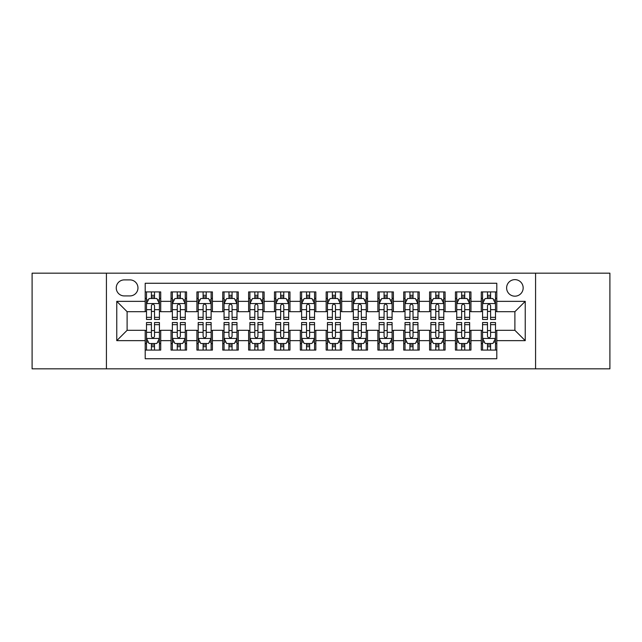 <?xml version="1.0" encoding="UTF-8"?>
<svg xmlns="http://www.w3.org/2000/svg" width="642" height="642" viewBox="0 0 642 642"><rect width="100%" height="100%" fill="white"/><g stroke="black" fill="none" stroke-linecap="round" stroke-linejoin="round"><path stroke-width="0.96" d="M514.892 279.639A8.274 8.274 0 0 0 506.618 287.913A8.274 8.274 0 0 0 514.892 296.179A8.274 8.274 0 0 0 523.166 287.913A8.274 8.274 0 0 0 514.892 279.639M535.572 368.829L609.9 368.829L609.9 273.171L535.572 273.171L535.572 368.829L106.428 368.829L106.428 273.171L32.1 273.171L32.1 368.829L106.428 368.829M496.796 291.917L481.283 291.917L481.283 301.355L470.947 301.355L470.947 311.691L481.283 311.691L481.283 301.355M470.947 301.355L470.947 291.917L455.435 291.917L455.435 301.355L445.091 301.355L445.091 311.691L455.435 311.691L455.435 301.355M445.091 301.355L445.091 291.917L429.578 291.917L429.578 301.355L419.242 301.355L419.242 311.691L429.578 311.691L429.578 301.355M419.242 301.355L419.242 291.917L403.73 291.917L403.73 301.355L393.385 301.355L393.385 311.691L403.73 311.691L403.73 301.355M393.385 301.355L393.385 291.917L377.873 291.917L377.873 301.355L367.537 301.355L367.537 311.691L377.873 311.691L377.873 301.355M367.537 301.355L367.537 291.917L352.025 291.917L352.025 301.355L341.68 301.355L341.68 311.691L352.025 311.691L352.025 301.355M341.68 301.355L341.68 291.917L326.168 291.917L326.168 301.355L315.832 301.355L315.832 311.691L326.168 311.691L326.168 301.355M315.832 301.355L315.832 291.917L300.32 291.917L300.32 301.355L289.975 301.355L289.975 311.691L300.32 311.691L300.32 301.355M289.975 301.355L289.975 291.917L274.463 291.917L274.463 301.355L264.127 301.355L264.127 311.691L274.463 311.691L274.463 301.355M264.127 301.355L264.127 291.917L248.614 291.917L248.614 301.355L238.27 301.355L238.27 311.691L248.614 311.691L248.614 301.355M238.27 301.355L238.27 291.917L222.758 291.917L222.758 301.355L212.422 301.355L212.422 311.691L222.758 311.691L222.758 301.355M212.422 301.355L212.422 291.917L196.909 291.917L196.909 301.355L186.565 301.355L186.565 311.691L196.909 311.691L196.909 301.355M186.565 301.355L186.565 291.917L171.053 291.917L171.053 311.691L160.717 311.691L160.717 291.917L145.204 291.917M145.204 350.083L160.717 350.083L160.717 330.309L171.053 330.309L171.053 350.083L186.565 350.083L186.565 330.309L196.909 330.309L196.909 340.645L186.565 340.645M196.909 340.645L196.909 350.083L212.422 350.083L212.422 330.309L222.758 330.309L222.758 340.645L212.422 340.645M222.758 340.645L222.758 350.083L238.27 350.083L238.27 330.309L248.614 330.309L248.614 340.645L238.27 340.645M248.614 340.645L248.614 350.083L264.127 350.083L264.127 330.309L274.463 330.309L274.463 340.645L264.127 340.645M274.463 340.645L274.463 350.083L289.975 350.083L289.975 330.309L300.32 330.309L300.32 340.645L289.975 340.645M300.32 340.645L300.32 350.083L315.832 350.083L315.832 330.309L326.168 330.309L326.168 340.645L315.832 340.645M326.168 340.645L326.168 350.083L341.68 350.083L341.68 330.309L352.025 330.309L352.025 340.645L341.68 340.645M352.025 340.645L352.025 350.083L367.537 350.083L367.537 330.309L377.873 330.309L377.873 340.645L367.537 340.645M377.873 340.645L377.873 350.083L393.385 350.083L393.385 330.309L403.73 330.309L403.73 340.645L393.385 340.645M403.73 340.645L403.73 350.083L419.242 350.083L419.242 330.309L429.578 330.309L429.578 340.645L419.242 340.645M429.578 340.645L429.578 350.083L445.091 350.083L445.091 330.309L455.435 330.309L455.435 340.645L445.091 340.645M455.435 340.645L455.435 350.083L470.947 350.083L470.947 330.309L481.283 330.309L481.283 340.645L470.947 340.645M124.267 295.922L129.949 295.922A8.017 8.017 0 0 0 137.966 287.913A8.017 8.017 0 0 0 129.949 279.896L124.267 279.896A8.017 8.017 0 0 0 116.25 287.913A8.017 8.017 0 0 0 124.267 295.922M535.572 273.171L106.428 273.171M496.796 301.355L496.796 283.258L145.204 283.258L145.204 311.691L127.108 311.691L127.108 330.309L145.204 330.309L145.204 358.742L496.796 358.742L496.796 330.309L514.892 330.309L514.892 311.691L496.796 311.691L496.796 301.355L525.236 301.355L525.236 340.645L496.796 340.645M145.204 340.645L116.764 340.645L116.764 301.355L145.204 301.355M481.283 340.645L481.283 350.083L496.796 350.083M145.204 298.378L146.496 298.378M151.408 298.378L154.513 298.378M159.425 298.378L160.717 298.378M145.204 311.434L146.496 311.434M151.408 311.434L154.513 311.434M159.425 311.434L160.717 311.434M145.204 330.566L146.496 330.566M151.408 330.566L154.513 330.566M159.425 330.566L160.717 330.566M145.204 343.622L146.496 343.622M151.408 343.622L154.513 343.622M159.425 343.622L160.717 343.622M171.053 311.434L172.353 311.434M177.264 311.434L180.362 311.434M185.273 311.434L186.565 311.434M171.053 298.378L172.353 298.378M177.264 298.378L180.362 298.378M185.273 298.378L186.565 298.378M171.053 330.566L172.353 330.566M177.264 330.566L180.362 330.566M185.273 330.566L186.565 330.566M171.053 343.622L172.353 343.622M177.264 343.622L180.362 343.622M185.273 343.622L186.565 343.622M196.909 330.566L198.201 330.566M203.113 330.566L206.218 330.566M211.13 330.566L212.422 330.566M196.909 343.622L198.201 343.622M203.113 343.622L206.218 343.622M211.13 343.622L212.422 343.622M196.909 298.378L198.201 298.378M203.113 298.378L206.218 298.378M211.13 298.378L212.422 298.378M196.909 311.434L198.201 311.434M203.113 311.434L206.218 311.434M211.13 311.434L212.422 311.434M222.758 330.566L224.05 330.566M228.969 330.566L232.067 330.566M236.978 330.566L238.27 330.566M222.758 343.622L224.05 343.622M228.969 343.622L232.067 343.622M236.978 343.622L238.27 343.622M222.758 298.378L224.05 298.378M228.969 298.378L232.067 298.378M236.978 298.378L238.27 298.378M222.758 311.434L224.05 311.434M228.969 311.434L232.067 311.434M236.978 311.434L238.27 311.434M248.614 330.566L249.907 330.566M254.818 330.566L257.923 330.566M262.835 330.566L264.127 330.566M248.614 343.622L249.907 343.622M254.818 343.622L257.923 343.622M262.835 343.622L264.127 343.622M248.614 298.378L249.907 298.378M254.818 298.378L257.923 298.378M262.835 298.378L264.127 298.378M248.614 311.434L249.907 311.434M254.818 311.434L257.923 311.434M262.835 311.434L264.127 311.434M274.463 330.566L275.755 330.566M280.666 330.566L283.772 330.566M288.683 330.566L289.975 330.566M274.463 343.622L275.755 343.622M280.666 343.622L283.772 343.622M288.683 343.622L289.975 343.622M274.463 298.378L275.755 298.378M280.666 298.378L283.772 298.378M288.683 298.378L289.975 298.378M274.463 311.434L275.755 311.434M280.666 311.434L283.772 311.434M288.683 311.434L289.975 311.434M300.32 330.566L301.612 330.566M306.523 330.566L309.629 330.566M314.54 330.566L315.832 330.566M300.32 343.622L301.612 343.622M306.523 343.622L309.629 343.622M314.54 343.622L315.832 343.622M300.32 298.378L301.612 298.378M306.523 298.378L309.629 298.378M314.54 298.378L315.832 298.378M300.32 311.434L301.612 311.434M306.523 311.434L309.629 311.434M314.54 311.434L315.832 311.434M326.168 330.566L327.46 330.566M332.371 330.566L335.477 330.566M340.388 330.566L341.68 330.566M326.168 343.622L327.46 343.622M332.371 343.622L335.477 343.622M340.388 343.622L341.68 343.622M326.168 298.378L327.46 298.378M332.371 298.378L335.477 298.378M340.388 298.378L341.68 298.378M326.168 311.434L327.46 311.434M332.371 311.434L335.477 311.434M340.388 311.434L341.68 311.434M352.025 330.566L353.317 330.566M358.228 330.566L361.334 330.566M366.245 330.566L367.537 330.566M352.025 343.622L353.317 343.622M358.228 343.622L361.334 343.622M366.245 343.622L367.537 343.622M352.025 298.378L353.317 298.378M358.228 298.378L361.334 298.378M366.245 298.378L367.537 298.378M352.025 311.434L353.317 311.434M358.228 311.434L361.334 311.434M366.245 311.434L367.537 311.434M377.873 330.566L379.165 330.566M384.077 330.566L387.182 330.566M392.093 330.566L393.385 330.566M377.873 343.622L379.165 343.622M384.077 343.622L387.182 343.622M392.093 343.622L393.385 343.622M377.873 298.378L379.165 298.378M384.077 298.378L387.182 298.378M392.093 298.378L393.385 298.378M377.873 311.434L379.165 311.434M384.077 311.434L387.182 311.434M392.093 311.434L393.385 311.434M403.73 330.566L405.022 330.566M409.933 330.566L413.031 330.566M417.95 330.566L419.242 330.566M403.73 343.622L405.022 343.622M409.933 343.622L413.031 343.622M417.95 343.622L419.242 343.622M403.73 298.378L405.022 298.378M409.933 298.378L413.031 298.378M417.95 298.378L419.242 298.378M403.73 311.434L405.022 311.434M409.933 311.434L413.031 311.434M417.95 311.434L419.242 311.434M429.578 330.566L430.87 330.566M435.782 330.566L438.887 330.566M443.799 330.566L445.091 330.566M429.578 343.622L430.87 343.622M435.782 343.622L438.887 343.622M443.799 343.622L445.091 343.622M429.578 298.378L430.87 298.378M435.782 298.378L438.887 298.378M443.799 298.378L445.091 298.378M429.578 311.434L430.87 311.434M435.782 311.434L438.887 311.434M443.799 311.434L445.091 311.434M455.435 330.566L456.727 330.566M461.638 330.566L464.736 330.566M469.647 330.566L470.947 330.566M455.435 343.622L456.727 343.622M461.638 343.622L464.736 343.622M469.647 343.622L470.947 343.622M455.435 298.378L456.727 298.378M461.638 298.378L464.736 298.378M469.647 298.378L470.947 298.378M455.435 311.434L456.727 311.434M461.638 311.434L464.736 311.434M469.647 311.434L470.947 311.434M481.283 330.566L482.575 330.566M487.487 330.566L490.592 330.566M495.504 330.566L496.796 330.566M481.283 343.622L482.575 343.622M487.487 343.622L490.592 343.622M495.504 343.622L496.796 343.622M481.283 298.378L482.575 298.378M487.487 298.378L490.592 298.378M495.504 298.378L496.796 298.378M481.283 311.434L482.575 311.434M487.487 311.434L490.592 311.434M495.504 311.434L496.796 311.434M127.108 311.691L116.764 301.355M127.108 330.309L116.764 340.645M525.236 301.355L514.892 311.691M525.236 340.645L514.892 330.309M154.513 295.28L151.408 295.28M159.425 317.341L154.513 317.341L154.513 319.451L159.425 319.451L159.425 303.682L156.841 298.506L149.08 298.506L146.496 303.682L146.496 319.451L151.408 319.451L151.408 317.341L146.496 317.341M146.496 303.682L146.496 291.917M159.425 303.682L159.425 291.917M151.408 298.506L151.408 291.917M154.513 291.917L154.513 298.506M154.513 317.341L154.513 305.616C153.478 303.626 152.443 303.626 151.408 305.616L151.408 317.341M151.408 346.72L154.513 346.72M146.496 324.659L151.408 324.659L151.408 322.549L146.496 322.549L146.496 338.318L149.08 343.494L156.841 343.494L159.425 338.318L159.425 322.549L154.513 322.549L154.513 324.659L159.425 324.659M159.425 338.318L159.425 350.083M146.496 338.318L146.496 350.083M154.513 343.494L154.513 350.083M151.408 350.083L151.408 343.494M151.408 324.659L151.408 336.384C152.443 338.374 153.478 338.374 154.513 336.384L154.513 324.659M180.362 295.28L177.264 295.28M185.273 317.341L180.362 317.341L180.362 319.451L185.273 319.451L185.273 303.682L182.689 298.506L174.937 298.506L172.353 303.682L172.353 319.451L177.264 319.451L177.264 317.341L172.353 317.341M172.353 303.682L172.353 291.917M185.273 303.682L185.273 291.917M177.264 298.506L177.264 291.917M180.362 291.917L180.362 298.506M180.362 317.341L180.362 305.616C179.327 303.626 178.299 303.626 177.264 305.616L177.264 317.341M206.218 295.28L203.113 295.28M211.13 317.341L206.218 317.341L206.218 319.451L211.13 319.451L211.13 303.682L208.546 298.506L200.785 298.506L198.201 303.682L198.201 319.451L203.113 319.451L203.113 317.341L198.201 317.341M198.201 303.682L198.201 291.917M211.13 303.682L211.13 291.917M203.113 298.506L203.113 291.917M206.218 291.917L206.218 298.506M206.218 317.341L206.218 305.616C205.183 303.626 204.148 303.626 203.113 305.616L203.113 317.341M232.067 295.28L228.969 295.28M236.978 317.341L232.067 317.341L232.067 319.451L236.978 319.451L236.978 303.682L234.394 298.506L226.642 298.506L224.05 303.682L224.05 319.451L228.969 319.451L228.969 317.341L224.05 317.341M224.05 303.682L224.05 291.917M236.978 303.682L236.978 291.917M228.969 298.506L228.969 291.917M232.067 291.917L232.067 298.506M232.067 317.341L232.067 305.616C231.032 303.626 230.005 303.626 228.969 305.616L228.969 317.341M257.923 295.28L254.818 295.28M262.835 317.341L257.923 317.341L257.923 319.451L262.835 319.451L262.835 303.682L260.251 298.506L252.491 298.506L249.907 303.682L249.907 319.451L254.818 319.451L254.818 317.341L249.907 317.341M249.907 303.682L249.907 291.917M262.835 303.682L262.835 291.917M254.818 298.506L254.818 291.917M257.923 291.917L257.923 298.506M257.923 317.341L257.923 305.616C256.888 303.626 255.853 303.626 254.818 305.616L254.818 317.341M177.264 346.72L180.362 346.72M172.353 324.659L177.264 324.659L177.264 322.549L172.353 322.549L172.353 338.318L174.937 343.494L182.689 343.494L185.273 338.318L185.273 322.549L180.362 322.549L180.362 324.659L185.273 324.659M185.273 338.318L185.273 350.083M172.353 338.318L172.353 350.083M180.362 343.494L180.362 350.083M177.264 350.083L177.264 343.494M177.264 324.659L177.264 336.384C178.291 338.374 179.327 338.374 180.362 336.384L180.362 324.659M203.113 346.72L206.218 346.72M198.201 324.659L203.113 324.659L203.113 322.549L198.201 322.549L198.201 338.318L200.785 343.494L208.546 343.494L211.13 338.318L211.13 322.549L206.218 322.549L206.218 324.659L211.13 324.659M211.13 338.318L211.13 350.083M198.201 338.318L198.201 350.083M206.218 343.494L206.218 350.083M203.113 350.083L203.113 343.494M203.113 324.659L203.113 336.384C204.148 338.374 205.183 338.374 206.218 336.384L206.218 324.659M228.969 346.72L232.067 346.72M224.05 324.659L228.969 324.659L228.969 322.549L224.05 322.549L224.05 338.318L226.642 343.494L234.394 343.494L236.978 338.318L236.978 322.549L232.067 322.549L232.067 324.659L236.978 324.659M236.978 338.318L236.978 350.083M224.05 338.318L224.05 350.083M232.067 343.494L232.067 350.083M228.969 350.083L228.969 343.494M228.969 324.659L228.969 336.384C229.997 338.374 231.032 338.374 232.067 336.384L232.067 324.659M254.818 346.72L257.923 346.72M249.907 324.659L254.818 324.659L254.818 322.549L249.907 322.549L249.907 338.318L252.491 343.494L260.251 343.494L262.835 338.318L262.835 322.549L257.923 322.549L257.923 324.659L262.835 324.659M262.835 338.318L262.835 350.083M249.907 338.318L249.907 350.083M257.923 343.494L257.923 350.083M254.818 350.083L254.818 343.494M254.818 324.659L254.818 336.384C255.853 338.374 256.888 338.374 257.923 336.384L257.923 324.659M283.772 295.28L280.666 295.28M288.683 317.341L283.772 317.341L283.772 319.451L288.683 319.451L288.683 303.682L286.099 298.506L278.347 298.506L275.755 303.682L275.755 319.451L280.666 319.451L280.666 317.341L275.755 317.341M275.755 303.682L275.755 291.917M288.683 303.682L288.683 291.917M280.666 298.506L280.666 291.917M283.772 291.917L283.772 298.506M283.772 317.341L283.772 305.616C282.737 303.626 281.71 303.626 280.666 305.616L280.666 317.341M280.666 346.72L283.772 346.72M275.755 324.659L280.666 324.659L280.666 322.549L275.755 322.549L275.755 338.318L278.347 343.494L286.099 343.494L288.683 338.318L288.683 322.549L283.772 322.549L283.772 324.659L288.683 324.659M288.683 338.318L288.683 350.083M275.755 338.318L275.755 350.083M283.772 343.494L283.772 350.083M280.666 350.083L280.666 343.494M280.666 324.659L280.666 336.384C281.702 338.374 282.737 338.374 283.772 336.384L283.772 324.659M309.629 295.28L306.523 295.28M314.54 317.341L309.629 317.341L309.629 319.451L314.54 319.451L314.54 303.682L311.948 298.506L304.196 298.506L301.612 303.682L301.612 319.451L306.523 319.451L306.523 317.341L301.612 317.341M301.612 303.682L301.612 291.917M314.54 303.682L314.54 291.917M306.523 298.506L306.523 291.917M309.629 291.917L309.629 298.506M309.629 317.341L309.629 305.616C308.593 303.626 307.558 303.626 306.523 305.616L306.523 317.341M306.523 346.72L309.629 346.72M301.612 324.659L306.523 324.659L306.523 322.549L301.612 322.549L301.612 338.318L304.196 343.494L311.948 343.494L314.54 338.318L314.54 322.549L309.629 322.549L309.629 324.659L314.54 324.659M314.54 338.318L314.54 350.083M301.612 338.318L301.612 350.083M309.629 343.494L309.629 350.083M306.523 350.083L306.523 343.494M306.523 324.659L306.523 336.384C307.558 338.374 308.593 338.374 309.629 336.384L309.629 324.659M335.477 295.28L332.371 295.28M340.388 317.341L335.477 317.341L335.477 319.451L340.388 319.451L340.388 303.682L337.804 298.506L330.052 298.506L327.46 303.682L327.46 319.451L332.371 319.451L332.371 317.341L327.46 317.341M327.46 303.682L327.46 291.917M340.388 303.682L340.388 291.917M332.371 298.506L332.371 291.917M335.477 291.917L335.477 298.506M335.477 317.341L335.477 305.616C334.442 303.626 333.407 303.626 332.371 305.616L332.371 317.341M332.371 346.72L335.477 346.72M327.46 324.659L332.371 324.659L332.371 322.549L327.46 322.549L327.46 338.318L330.052 343.494L337.804 343.494L340.388 338.318L340.388 322.549L335.477 322.549L335.477 324.659L340.388 324.659M340.388 338.318L340.388 350.083M327.46 338.318L327.46 350.083M335.477 343.494L335.477 350.083M332.371 350.083L332.371 343.494M332.371 324.659L332.371 336.384C333.407 338.374 334.442 338.374 335.477 336.384L335.477 324.659M361.334 295.28L358.228 295.28M366.245 317.341L361.334 317.341L361.334 319.451L366.245 319.451L366.245 303.682L363.653 298.506L355.901 298.506L353.317 303.682L353.317 319.451L358.228 319.451L358.228 317.341L353.317 317.341M353.317 303.682L353.317 291.917M366.245 303.682L366.245 291.917M358.228 298.506L358.228 291.917M361.334 291.917L361.334 298.506M361.334 317.341L361.334 305.616C360.298 303.626 359.263 303.626 358.228 305.616L358.228 317.341M358.228 346.72L361.334 346.72M353.317 324.659L358.228 324.659L358.228 322.549L353.317 322.549L353.317 338.318L355.901 343.494L363.653 343.494L366.245 338.318L366.245 322.549L361.334 322.549L361.334 324.659L366.245 324.659M366.245 338.318L366.245 350.083M353.317 338.318L353.317 350.083M361.334 343.494L361.334 350.083M358.228 350.083L358.228 343.494M358.228 324.659L358.228 336.384C359.263 338.374 360.29 338.374 361.334 336.384L361.334 324.659M387.182 295.28L384.077 295.28M392.093 317.341L387.182 317.341L387.182 319.451L392.093 319.451L392.093 303.682L389.509 298.506L381.749 298.506L379.165 303.682L379.165 319.451L384.077 319.451L384.077 317.341L379.165 317.341M379.165 303.682L379.165 291.917M392.093 303.682L392.093 291.917M384.077 298.506L384.077 291.917M387.182 291.917L387.182 298.506M387.182 317.341L387.182 305.616C386.147 303.626 385.112 303.626 384.077 305.616L384.077 317.341M384.077 346.72L387.182 346.72M379.165 324.659L384.077 324.659L384.077 322.549L379.165 322.549L379.165 338.318L381.749 343.494L389.509 343.494L392.093 338.318L392.093 322.549L387.182 322.549L387.182 324.659L392.093 324.659M392.093 338.318L392.093 350.083M379.165 338.318L379.165 350.083M387.182 343.494L387.182 350.083M384.077 350.083L384.077 343.494M384.077 324.659L384.077 336.384C385.112 338.374 386.147 338.374 387.182 336.384L387.182 324.659M413.031 295.28L409.933 295.28M417.95 317.341L413.031 317.341L413.031 319.451L417.95 319.451L417.95 303.682L415.358 298.506L407.606 298.506L405.022 303.682L405.022 319.451L409.933 319.451L409.933 317.341L405.022 317.341M405.022 303.682L405.022 291.917M417.95 303.682L417.95 291.917M409.933 298.506L409.933 291.917M413.031 291.917L413.031 298.506M413.031 317.341L413.031 305.616C412.003 303.626 410.968 303.626 409.933 305.616L409.933 317.341M409.933 346.72L413.031 346.72M405.022 324.659L409.933 324.659L409.933 322.549L405.022 322.549L405.022 338.318L407.606 343.494L415.358 343.494L417.95 338.318L417.95 322.549L413.031 322.549L413.031 324.659L417.95 324.659M417.95 338.318L417.95 350.083M405.022 338.318L405.022 350.083M413.031 343.494L413.031 350.083M409.933 350.083L409.933 343.494M409.933 324.659L409.933 336.384C410.968 338.374 411.995 338.374 413.031 336.384L413.031 324.659M438.887 295.28L435.782 295.28M443.799 317.341L438.887 317.341L438.887 319.451L443.799 319.451L443.799 303.682L441.214 298.506L433.454 298.506L430.87 303.682L430.87 319.451L435.782 319.451L435.782 317.341L430.87 317.341M430.87 303.682L430.87 291.917M443.799 303.682L443.799 291.917M435.782 298.506L435.782 291.917M438.887 291.917L438.887 298.506M438.887 317.341L438.887 305.616C437.852 303.626 436.817 303.626 435.782 305.616L435.782 317.341M435.782 346.72L438.887 346.72M430.87 324.659L435.782 324.659L435.782 322.549L430.87 322.549L430.87 338.318L433.454 343.494L441.214 343.494L443.799 338.318L443.799 322.549L438.887 322.549L438.887 324.659L443.799 324.659M443.799 338.318L443.799 350.083M430.87 338.318L430.87 350.083M438.887 343.494L438.887 350.083M435.782 350.083L435.782 343.494M435.782 324.659L435.782 336.384C436.817 338.374 437.852 338.374 438.887 336.384L438.887 324.659M464.736 295.28L461.638 295.28M469.647 317.341L464.736 317.341L464.736 319.451L469.647 319.451L469.647 303.682L467.063 298.506L459.311 298.506L456.727 303.682L456.727 319.451L461.638 319.451L461.638 317.341L456.727 317.341M456.727 303.682L456.727 291.917M469.647 303.682L469.647 291.917M461.638 298.506L461.638 291.917M464.736 291.917L464.736 298.506M464.736 317.341L464.736 305.616C463.709 303.626 462.673 303.626 461.638 305.616L461.638 317.341M461.638 346.72L464.736 346.72M456.727 324.659L461.638 324.659L461.638 322.549L456.727 322.549L456.727 338.318L459.311 343.494L467.063 343.494L469.647 338.318L469.647 322.549L464.736 322.549L464.736 324.659L469.647 324.659M469.647 338.318L469.647 350.083M456.727 338.318L456.727 350.083M464.736 343.494L464.736 350.083M461.638 350.083L461.638 343.494M461.638 324.659L461.638 336.384C462.673 338.374 463.701 338.374 464.736 336.384L464.736 324.659M490.592 295.28L487.487 295.28M495.504 317.341L490.592 317.341L490.592 319.451L495.504 319.451L495.504 303.682L492.92 298.506L485.159 298.506L482.575 303.682L482.575 319.451L487.487 319.451L487.487 317.341L482.575 317.341M482.575 303.682L482.575 291.917M495.504 303.682L495.504 291.917M487.487 298.506L487.487 291.917M490.592 291.917L490.592 298.506M490.592 317.341L490.592 305.616C489.557 303.626 488.522 303.626 487.487 305.616L487.487 317.341M487.487 346.72L490.592 346.72M482.575 324.659L487.487 324.659L487.487 322.549L482.575 322.549L482.575 338.318L485.159 343.494L492.92 343.494L495.504 338.318L495.504 322.549L490.592 322.549L490.592 324.659L495.504 324.659M495.504 338.318L495.504 350.083M482.575 338.318L482.575 350.083M490.592 343.494L490.592 350.083M487.487 350.083L487.487 343.494M487.487 324.659L487.487 336.384C488.522 338.374 489.557 338.374 490.592 336.384L490.592 324.659M171.053 340.645L160.717 340.645M171.053 301.355L160.717 301.355M159.36 303.554L146.561 303.554M146.496 299.934L148.374 299.934M157.547 299.934L159.425 299.934M151.408 309.669L146.496 309.669M159.425 309.669L154.513 309.669M154.513 296.925L151.408 296.925M146.561 338.446L159.36 338.446M159.425 342.066L157.547 342.066M148.374 342.066L146.496 342.066M154.513 332.331L159.425 332.331M146.496 332.331L151.408 332.331M151.408 345.075L154.513 345.075M185.209 303.554L172.417 303.554M172.353 299.934L174.223 299.934M183.403 299.934L185.273 299.934M177.264 309.669L172.353 309.669M185.273 309.669L180.362 309.669M180.362 296.925L177.264 296.925M211.066 303.554L198.266 303.554M198.201 299.934L200.079 299.934M209.252 299.934L211.13 299.934M203.113 309.669L198.201 309.669M211.13 309.669L206.218 309.669M206.218 296.925L203.113 296.925M236.914 303.554L224.122 303.554M224.05 299.934L225.928 299.934M235.108 299.934L236.978 299.934M228.969 309.669L224.05 309.669M236.978 309.669L232.067 309.669M232.067 296.925L228.969 296.925M262.771 303.554L249.971 303.554M249.907 299.934L251.776 299.934M260.957 299.934L262.835 299.934M254.818 309.669L249.907 309.669M262.835 309.669L257.923 309.669M257.923 296.925L254.818 296.925M172.417 338.446L185.209 338.446M185.273 342.066L183.403 342.066M174.223 342.066L172.353 342.066M180.362 332.331L185.273 332.331M172.353 332.331L177.264 332.331M177.264 345.075L180.362 345.075M198.266 338.446L211.066 338.446M211.13 342.066L209.252 342.066M200.079 342.066L198.201 342.066M206.218 332.331L211.13 332.331M198.201 332.331L203.113 332.331M203.113 345.075L206.218 345.075M224.122 338.446L236.914 338.446M236.978 342.066L235.108 342.066M225.928 342.066L224.05 342.066M232.067 332.331L236.978 332.331M224.05 332.331L228.969 332.331M228.969 345.075L232.067 345.075M249.971 338.446L262.771 338.446M262.835 342.066L260.957 342.066M251.776 342.066L249.907 342.066M257.923 332.331L262.835 332.331M249.907 332.331L254.818 332.331M254.818 345.075L257.923 345.075M288.619 303.554L275.819 303.554M275.755 299.934L277.633 299.934M286.813 299.934L288.683 299.934M280.666 309.669L275.755 309.669M288.683 309.669L283.772 309.669M283.772 296.925L280.666 296.925M275.819 338.446L288.619 338.446M288.683 342.066L286.813 342.066M277.633 342.066L275.755 342.066M283.772 332.331L288.683 332.331M275.755 332.331L280.666 332.331M280.666 345.075L283.772 345.075M314.476 303.554L301.676 303.554M301.612 299.934L303.481 299.934M312.662 299.934L314.54 299.934M306.523 309.669L301.612 309.669M314.54 309.669L309.629 309.669M309.629 296.925L306.523 296.925M301.676 338.446L314.476 338.446M314.54 342.066L312.662 342.066M303.481 342.066L301.612 342.066M309.629 332.331L314.54 332.331M301.612 332.331L306.523 332.331M306.523 345.075L309.629 345.075M340.324 303.554L327.524 303.554M327.46 299.934L329.338 299.934M338.519 299.934L340.388 299.934M332.371 309.669L327.46 309.669M340.388 309.669L335.477 309.669M335.477 296.925L332.371 296.925M327.524 338.446L340.324 338.446M340.388 342.066L338.519 342.066M329.338 342.066L327.46 342.066M335.477 332.331L340.388 332.331M327.46 332.331L332.371 332.331M332.371 345.075L335.477 345.075M366.181 303.554L353.381 303.554M353.317 299.934L355.187 299.934M364.367 299.934L366.245 299.934M358.228 309.669L353.317 309.669M366.245 309.669L361.334 309.669M361.334 296.925L358.228 296.925M353.381 338.446L366.181 338.446M366.245 342.066L364.367 342.066M355.187 342.066L353.317 342.066M361.334 332.331L366.245 332.331M353.317 332.331L358.228 332.331M358.228 345.075L361.334 345.075M392.029 303.554L379.229 303.554M379.165 299.934L381.043 299.934M390.224 299.934L392.093 299.934M384.077 309.669L379.165 309.669M392.093 309.669L387.182 309.669M387.182 296.925L384.077 296.925M379.229 338.446L392.029 338.446M392.093 342.066L390.224 342.066M381.043 342.066L379.165 342.066M387.182 332.331L392.093 332.331M379.165 332.331L384.077 332.331M384.077 345.075L387.182 345.075M417.878 303.554L405.086 303.554M405.022 299.934L406.892 299.934M416.072 299.934L417.95 299.934M409.933 309.669L405.022 309.669M417.95 309.669L413.031 309.669M413.031 296.925L409.933 296.925M405.086 338.446L417.878 338.446M417.95 342.066L416.072 342.066M406.892 342.066L405.022 342.066M413.031 332.331L417.95 332.331M405.022 332.331L409.933 332.331M409.933 345.075L413.031 345.075M443.734 303.554L430.934 303.554M430.87 299.934L432.748 299.934M441.921 299.934L443.799 299.934M435.782 309.669L430.87 309.669M443.799 309.669L438.887 309.669M438.887 296.925L435.782 296.925M430.934 338.446L443.734 338.446M443.799 342.066L441.921 342.066M432.748 342.066L430.87 342.066M438.887 332.331L443.799 332.331M430.87 332.331L435.782 332.331M435.782 345.075L438.887 345.075M469.583 303.554L456.791 303.554M456.727 299.934L458.597 299.934M467.777 299.934L469.647 299.934M461.638 309.669L456.727 309.669M469.647 309.669L464.736 309.669M464.736 296.925L461.638 296.925M456.791 338.446L469.583 338.446M469.647 342.066L467.777 342.066M458.597 342.066L456.727 342.066M464.736 332.331L469.647 332.331M456.727 332.331L461.638 332.331M461.638 345.075L464.736 345.075M495.439 303.554L482.64 303.554M482.575 299.934L484.453 299.934M493.626 299.934L495.504 299.934M487.487 309.669L482.575 309.669M495.504 309.669L490.592 309.669M490.592 296.925L487.487 296.925M482.64 338.446L495.439 338.446M495.504 342.066L493.626 342.066M484.453 342.066L482.575 342.066M490.592 332.331L495.504 332.331M482.575 332.331L487.487 332.331M487.487 345.075L490.592 345.075"/></g></svg>
